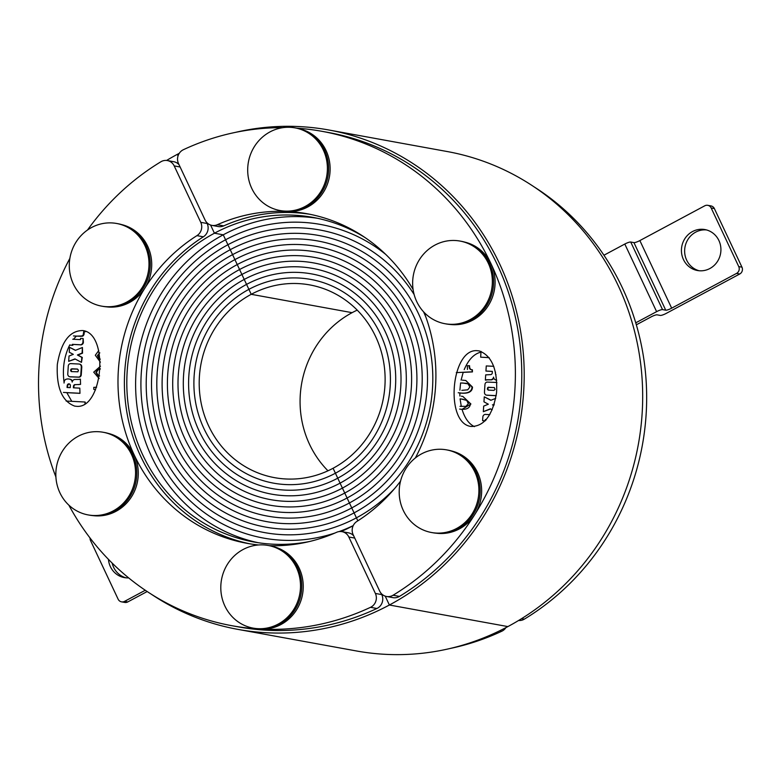 <?xml version="1.0" encoding="UTF-8"?>
<svg xmlns="http://www.w3.org/2000/svg" width="781" height="781" viewBox="0 0 781 781"><rect width="100%" height="100%" fill="white"/><g stroke="black" fill="none" stroke-linecap="round" stroke-linejoin="round"><path stroke-width="1.17" d="M85.9 331.554L84.27 331.798L84.094 334.151L83.011 335.918L76.333 336.142L73.424 339.266M69.782 344.86C64.12 356.185 62.226 368.72 64.11 382.465M79.965 393.341L79.808 388.137L79.965 393.341L66.824 392.667L71.774 401.336M76.255 406.286L74.673 406.1C62.031 401.336 56.252 387.435 57.325 364.405C61.133 341.863 69.616 330.588 82.776 330.548C109.438 333.536 102.897 409.586 76.255 406.286M207.16 223.512L200.756 222.341A10.153 9.616 100.3 0 1 196.949 235.637L203.353 236.809A10.153 9.616 -79.7 0 0 207.16 223.512L206.623 222.38M200.756 222.341L174.192 165.904L180.118 166.988M250.154 543.869A167.505 158.67 100.3 0 1 126.385 409.224A167.505 158.67 100.3 0 1 203.353 236.809M353.676 535.815A10.153 9.616 -79.7 0 0 348.394 532.818L341.99 531.646A10.153 9.616 100.3 0 1 348.824 537.006L354.74 538.08M68.855 505.141A251.267 238 -79.7 0 0 231.947 625.718L238.351 626.879A251.267 238 -79.7 0 0 376.911 608.487A10.153 9.616 -79.7 0 0 381.782 594.605L381.255 593.482M179.054 164.713A10.153 9.616 -79.7 0 0 173.772 161.716L167.359 160.554A10.153 9.616 100.3 0 1 174.192 165.904M87.511 230.014A251.267 238 -79.7 0 1 160.857 161.784A10.153 9.616 100.3 0 1 167.359 160.554M69.88 258.345A251.267 238 -79.7 0 0 55.91 477.006M231.947 625.718A251.267 238 -79.7 0 0 370.506 607.325L376.911 608.487M269.347 545.675A167.505 158.67 100.3 0 0 336.562 532.32A10.153 9.616 100.3 0 1 341.99 531.646M258.55 544.962A167.505 158.67 100.3 0 1 246.942 543.312A167.505 158.67 100.3 0 1 120.245 409.752A167.505 158.67 100.3 0 1 196.949 235.637M381.782 594.605L375.378 593.443A10.153 9.616 100.3 0 1 370.506 607.325M375.378 593.443L348.824 537.006M328.811 129.988L447.298 151.553A253.805 240.402 100.3 0 1 640.557 362.853A253.805 240.402 100.3 0 1 507.875 626.587L389.387 605.011L385.209 596.128L389.387 605.011A253.805 240.402 -79.7 0 0 522.069 341.287A253.805 240.402 -79.7 0 0 328.811 129.988A253.805 240.402 -79.7 0 0 235.276 132.409M353.197 525.652A164.967 156.259 100.3 0 1 352.28 526.15L352.67 526.99L352.28 526.15A164.967 156.259 100.3 0 1 341.18 531.539M317.291 218.25A164.967 156.259 -79.7 0 0 223.239 234.817L230.239 249.695A148.224 140.395 100.3 0 1 318.707 235.462A148.224 140.395 100.3 0 1 431.571 358.86A148.224 140.395 100.3 0 1 354.086 512.883L351.753 507.923A142.64 135.103 100.3 0 1 266.614 521.61A142.64 135.103 100.3 0 1 157.996 402.859A142.64 135.103 100.3 0 1 232.572 254.645L230.239 249.695A148.224 140.395 -79.7 0 0 152.744 403.709A148.224 140.395 -79.7 0 0 265.608 527.107A148.224 140.395 -79.7 0 0 354.086 512.883L356.419 517.832A153.808 145.686 -79.7 0 0 394.659 488.515A153.808 145.686 100.3 0 1 356.419 517.832L354.086 512.883A148.224 140.395 100.3 0 1 265.608 527.107A148.224 140.395 100.3 0 1 152.744 403.709A148.224 140.395 100.3 0 1 230.239 249.695L227.906 244.736A153.808 145.686 -79.7 0 0 147.492 404.548A153.808 145.686 -79.7 0 0 264.613 532.603A153.808 145.686 -79.7 0 0 356.419 517.832L357.825 520.829L356.419 517.832A153.808 145.686 100.3 0 1 264.613 532.603A153.808 145.686 100.3 0 1 147.492 404.548A153.808 145.686 100.3 0 1 227.906 244.736L225.572 239.777A159.392 150.977 -79.7 0 0 142.249 405.398A159.392 150.977 -79.7 0 0 263.607 538.099A159.392 150.977 -79.7 0 0 334.981 533.013A159.392 150.977 100.3 0 1 263.607 538.099A159.392 150.977 100.3 0 1 142.249 405.398A159.392 150.977 100.3 0 1 225.572 239.777L223.239 234.817L214.433 233.216L210.577 225.035L214.433 233.216L223.239 234.817A164.967 156.259 -79.7 0 0 136.714 403.904A164.967 156.259 -79.7 0 0 258.218 542.717M179.269 153.32A253.805 240.402 -79.7 0 0 177.316 154.345L178.048 155.888L177.316 154.345A253.805 240.402 -79.7 0 0 166.607 160.447M507.875 626.587A253.805 240.402 100.3 0 1 356.38 650.954L237.893 629.379A253.805 240.402 -79.7 0 0 389.387 605.011L507.875 626.587M151.211 594.146A253.805 240.402 -79.7 0 0 237.893 629.379M309.696 541.477A164.967 156.259 100.3 0 1 253.805 541.985A164.967 156.259 100.3 0 1 128.191 404.636A164.967 156.259 100.3 0 1 214.433 233.216A164.967 156.259 100.3 0 1 312.908 217.382A164.967 156.259 100.3 0 1 365.03 237.561M94.696 389.573L95.507 389.944M80.541 384.398L80.394 379.127L80.541 384.398L75.445 384.662A1.835 1.738 -79.7 0 0 73.941 386.732L73.873 387.825M80.394 379.127A9.948 9.431 100.3 0 1 78.471 379.449L74.859 379.439A3.144 2.978 -79.7 0 0 72.184 382.085A3.173 3.007 -79.7 0 0 69.665 379.175A6.922 6.56 -79.7 0 0 69.128 379.049L69.607 379.136A6.922 6.56 100.3 0 1 70.134 379.254A3.173 3.007 100.3 0 1 72.467 381.187M80.111 344.802L72.887 344.441L72.838 345.309L69.89 345.104L72.35 345.222L72.408 344.353L79.672 344.724A2.743 2.597 -79.7 0 0 82.903 342.244L83.137 338.534L80.541 338.398L80.463 339.628L72.74 339.227M83.137 338.534L83.382 342.332A2.743 2.597 100.3 0 1 80.15 344.811M75.249 359.055L68.679 361.32L74.947 358.899L81.468 362.364L81.79 357.356L77.407 354.984L82.073 353.071L82.425 347.496L75.396 350.376L69.577 347.33L69.265 352.241L73.307 354.349L69.021 356.029L68.679 361.32M69.577 347.33L75.572 350.308M82.425 347.496L82.552 353.158L77.885 355.072L82.278 357.444L81.468 362.364M79.535 364.122A2.587 2.45 100.3 0 1 81.722 366.455A7.068 6.697 -79.7 0 0 81.79 367.021L81.253 374.87A2.499 2.372 100.3 0 1 79.193 377.194L71.1 376.881A2.724 2.577 100.3 0 1 70.329 376.862L69.851 376.774A2.724 2.577 -79.7 0 0 70.622 376.793L78.715 377.106A2.499 2.372 -79.7 0 0 80.775 374.782L81.312 366.933A7.068 6.697 100.3 0 1 81.244 366.367A2.587 2.45 -79.7 0 0 79.057 364.034L70.807 363.614A2.519 2.382 -79.7 0 0 68.269 366.152L67.771 373.865A2.724 2.577 -79.7 0 0 69.851 376.774M84.983 403.65L85.09 402.02L85.5 403.299M96.619 387.22L93.779 387.366L93.837 389.465M100.358 369.013L98.494 369.442L96.336 372.332L98.201 375.436L99.597 375.895L97.723 375.349L95.858 372.244L98.016 369.354L100.368 368.886M100.466 366.191L93.72 372.156L99.119 378.512M100.212 359.319L99.041 358.791L97.43 355.531L99.812 352.836M99.353 353.305L97.908 355.619L100.202 359.221M98.738 350.581L95.311 355.257L100.407 362.159M85.09 402.02L66.131 401.043M77.612 369.12L71.842 369.003L71.071 370.653L71.901 371.678L70.593 370.565L70.944 369.218L71.842 368.798L77.299 369.042L78.461 370.194L77.905 371.805L71.422 371.59M71.491 371.453L71.003 371.365M72.858 368.886L72.369 368.798M80.912 336.377L83.128 335.264L83.85 330.802M73.473 335.937L80.423 336.289M84.094 334.151L83.606 334.063M83.967 334.561L83.479 334.473M83.616 335.352L83.128 335.264M83.362 335.654L82.874 335.566M83.011 335.918L82.522 335.83M82.63 336.152L82.142 336.064M82.151 336.299L81.663 336.211M82.278 357.444L81.79 357.356M72.838 345.309L72.35 345.222M69.265 384.164A1.66 1.572 -79.7 0 0 67.791 385.326A3.241 3.065 -79.7 0 0 67.644 385.96L67.547 387.503M67.644 385.96L67.166 385.873A3.241 3.065 100.3 0 1 67.303 385.238A1.455 1.386 100.3 0 1 70.349 385.716L70.222 387.64L67.059 387.483L67.166 385.873M67.791 385.326L67.303 385.238M78.656 384.623L79.682 384.398M75.445 384.662L78.168 384.535M73.941 386.732L73.463 386.644A1.835 1.738 100.3 0 1 74.966 384.584M79.808 388.137L73.385 387.806L73.463 386.644M63.437 392.433L79.486 393.253M69.128 379.049A6.922 6.56 -79.7 0 0 65.819 379.341A3.095 2.939 -79.7 0 0 64.325 381.255A5.887 5.574 -79.7 0 0 64.12 382.407L64.042 383.032M353.217 525.613A159.392 150.977 100.3 0 1 339.061 531.597A159.392 150.977 -79.7 0 0 353.217 525.613M232.572 254.645A142.64 135.103 -79.7 0 0 157.996 402.859A142.64 135.103 -79.7 0 0 266.614 521.61A142.64 135.103 -79.7 0 0 351.753 507.923L349.419 502.964A137.056 129.822 100.3 0 1 267.61 516.124A137.056 129.822 100.3 0 1 163.249 402.02A137.056 129.822 100.3 0 1 234.905 259.604L232.572 254.645A142.64 135.103 100.3 0 1 317.711 240.958A142.64 135.103 100.3 0 1 426.319 359.709A142.64 135.103 100.3 0 1 351.753 507.923L354.086 512.883A148.224 140.395 -79.7 0 0 431.571 358.86A148.224 140.395 -79.7 0 0 318.707 235.462A148.224 140.395 -79.7 0 0 230.239 249.695L234.905 259.604A137.056 129.822 -79.7 0 0 163.249 402.02A137.056 129.822 -79.7 0 0 267.61 516.124A137.056 129.822 -79.7 0 0 349.419 502.964L347.086 498.005A131.472 124.53 100.3 0 1 268.615 510.628A131.472 124.53 100.3 0 1 168.501 401.17A131.472 124.53 100.3 0 1 237.239 264.564L234.905 259.604A137.056 129.822 100.3 0 1 316.705 246.445A137.056 129.822 100.3 0 1 421.066 360.549A137.056 129.822 100.3 0 1 349.419 502.964L351.753 507.923A142.64 135.103 -79.7 0 0 426.319 359.709A142.64 135.103 -79.7 0 0 317.711 240.958A142.64 135.103 -79.7 0 0 232.572 254.645M237.239 264.564A131.472 124.53 -79.7 0 0 168.501 401.17A131.472 124.53 -79.7 0 0 268.615 510.628A131.472 124.53 -79.7 0 0 347.086 498.005L344.753 493.045A125.887 119.239 100.3 0 1 269.611 505.131A125.887 119.239 100.3 0 1 173.753 400.331A125.887 119.239 100.3 0 1 239.572 269.523L237.239 264.564A131.472 124.53 100.3 0 1 315.709 251.941A131.472 124.53 100.3 0 1 415.814 361.398A131.472 124.53 100.3 0 1 347.086 498.005L349.419 502.964A137.056 129.822 -79.7 0 0 421.066 360.549A137.056 129.822 -79.7 0 0 316.705 246.445A137.056 129.822 -79.7 0 0 234.905 259.604L239.572 269.523A125.887 119.239 -79.7 0 0 173.753 400.331A125.887 119.239 -79.7 0 0 269.611 505.131A125.887 119.239 -79.7 0 0 344.753 493.045L342.42 488.096A120.303 113.948 100.3 0 1 270.616 499.645A120.303 113.948 100.3 0 1 179.005 399.481A120.303 113.948 100.3 0 1 241.905 274.473L239.572 269.523A125.887 119.239 100.3 0 1 314.704 257.437A125.887 119.239 100.3 0 1 410.562 362.238A125.887 119.239 100.3 0 1 344.753 493.045L347.086 498.005A131.472 124.53 -79.7 0 0 415.814 361.398A131.472 124.53 -79.7 0 0 315.709 251.941A131.472 124.53 -79.7 0 0 237.239 264.564M241.905 274.473A120.303 113.948 -79.7 0 0 179.005 399.481A120.303 113.948 -79.7 0 0 270.616 499.645A120.303 113.948 -79.7 0 0 342.42 488.096L340.086 483.136A114.719 108.666 100.3 0 1 271.612 494.148A114.719 108.666 100.3 0 1 184.257 398.642A114.719 108.666 100.3 0 1 244.228 279.432L241.905 274.473A120.303 113.948 100.3 0 1 313.708 262.924A120.303 113.948 100.3 0 1 405.31 363.087A120.303 113.948 100.3 0 1 342.42 488.096L344.753 493.045A125.887 119.239 -79.7 0 0 410.562 362.238A125.887 119.239 -79.7 0 0 314.704 257.437A125.887 119.239 -79.7 0 0 239.572 269.523L244.228 279.432A114.719 108.666 -79.7 0 0 184.257 398.642A114.719 108.666 -79.7 0 0 271.612 494.148A114.719 108.666 -79.7 0 0 340.086 483.136L337.753 478.177A109.135 103.375 100.3 0 1 272.608 488.652A109.135 103.375 100.3 0 1 189.51 397.793A109.135 103.375 100.3 0 1 246.562 284.391L244.228 279.432A114.719 108.666 100.3 0 1 312.712 268.42A114.719 108.666 100.3 0 1 400.057 363.926A114.719 108.666 100.3 0 1 340.086 483.136L342.42 488.096A120.303 113.948 -79.7 0 0 405.31 363.087A120.303 113.948 -79.7 0 0 313.708 262.924A120.303 113.948 -79.7 0 0 241.905 274.473M246.562 284.391A109.135 103.375 -79.7 0 0 189.51 397.793A109.135 103.375 -79.7 0 0 272.608 488.652A109.135 103.375 -79.7 0 0 337.753 478.177L335.42 473.218A103.551 98.084 100.3 0 1 273.614 483.166A103.551 98.084 100.3 0 1 194.762 396.953A103.551 98.084 100.3 0 1 248.895 289.351L246.562 284.391A109.135 103.375 100.3 0 1 311.707 273.916A109.135 103.375 100.3 0 1 394.805 364.776A109.135 103.375 100.3 0 1 337.753 478.177L340.086 483.136A114.719 108.666 -79.7 0 0 400.057 363.926A114.719 108.666 -79.7 0 0 312.712 268.42A114.719 108.666 -79.7 0 0 244.228 279.432L248.895 289.351A103.551 98.084 -79.7 0 0 194.762 396.953A103.551 98.084 -79.7 0 0 273.614 483.166A103.551 98.084 -79.7 0 0 335.42 473.218L333.087 468.258A97.967 92.793 100.3 0 1 274.609 477.669A97.967 92.793 100.3 0 1 200.014 396.104A97.967 92.793 100.3 0 1 251.228 294.31L248.895 289.351A103.551 98.084 100.3 0 1 310.711 279.413A103.551 98.084 100.3 0 1 389.553 365.615A103.551 98.084 100.3 0 1 335.42 473.218L337.753 478.177A109.135 103.375 -79.7 0 0 394.805 364.776A109.135 103.375 -79.7 0 0 311.707 273.916A109.135 103.375 -79.7 0 0 246.562 284.391M327.971 470.806A97.967 92.793 100.3 0 1 352.104 312.673L251.228 294.31A97.967 92.793 100.3 0 1 309.706 284.899A97.967 92.793 100.3 0 1 384.301 366.465A97.967 92.793 100.3 0 1 333.087 468.258L335.42 473.218A103.551 98.084 -79.7 0 0 389.553 365.615A103.551 98.084 -79.7 0 0 310.711 279.413A103.551 98.084 -79.7 0 0 248.895 289.351L251.228 294.31L352.104 312.673A97.967 92.793 100.3 0 1 357.22 310.125M449.915 648.523A251.267 238 -79.7 0 0 501.802 631.224A10.153 9.616 -79.7 0 0 505.922 627.612M480.979 352.133C474.087 353.744 468.502 359.572 464.217 369.608M472.388 369.813L471.909 369.725C469.977 369.735 469.039 368.378 469.117 365.674L469.596 365.762C469.518 368.466 470.455 369.813 472.388 369.813L472.446 371.912L463.182 372.381L461.093 380.122M466.364 383.325L460.595 382.954L459.892 390.227M458.222 392.745L461.669 393.107C468.346 393.429 471.802 391.408 472.027 387.025L465.827 380.503L472.505 387.112C472.28 391.496 468.834 393.517 462.147 393.194L459.833 393.009L459.902 396.045M463.25 399.296L460.087 398.866L461.288 406.471M459.638 409.068C466.257 409.996 469.859 408.278 470.435 403.933L462.879 396.436L470.914 404.021L462.04 409.342C464.724 418.128 468.844 423.898 474.409 426.641M477.64 350.747L479.222 350.923C491.864 355.697 497.653 369.598 496.57 392.628C492.762 415.17 484.279 426.446 471.128 426.475C444.457 423.497 450.998 347.447 477.64 350.747M386.536 596.479L392.941 597.641A10.153 9.616 -79.7 0 0 399.452 596.411L393.048 595.249A10.153 9.616 100.3 0 1 386.536 596.479A10.153 9.616 100.3 0 1 379.703 591.129L353.149 534.682A10.153 9.616 100.3 0 1 356.946 521.396A167.505 158.67 100.3 0 0 400.536 481.184M223.747 225.875L217.343 224.713A10.153 9.616 100.3 0 1 211.915 225.377L218.319 226.549A10.153 9.616 -79.7 0 0 223.747 225.875A167.505 158.67 100.3 0 1 310.145 214.336M399.452 596.411A251.267 238 -79.7 0 0 518.769 335.156A251.267 238 -79.7 0 0 328.362 132.477L321.957 131.315A251.267 238 -79.7 0 0 296.702 128.172M393.048 595.249A251.267 238 -79.7 0 0 512.365 333.995A251.267 238 -79.7 0 0 321.957 131.315M282.781 127.674A251.267 238 -79.7 0 0 183.389 149.708A10.153 9.616 100.3 0 0 178.517 163.59L205.081 220.027A10.153 9.616 100.3 0 0 211.915 225.377M217.343 224.713A167.505 158.67 100.3 0 1 306.953 213.711A167.505 158.67 100.3 0 1 413.09 289.468M424.142 312.429A167.505 158.67 100.3 0 1 415.365 457.949M493.758 378.082A3.144 2.978 100.3 0 1 491.366 379.839L487.764 379.83A9.948 9.431 -79.7 0 0 485.841 380.152L485.352 380.064A9.948 9.431 100.3 0 1 487.276 379.742L490.888 379.751A3.144 2.978 -79.7 0 0 493.563 377.106A3.173 3.007 -79.7 0 0 496.081 380.015A6.922 6.56 -79.7 0 0 496.726 380.162L496.618 380.142M492.352 371.444L485.938 371.053L492.362 371.385L492.284 372.537A1.835 1.738 100.3 0 1 490.78 374.607L485.694 374.88L485.352 380.064M486.26 419.67L485.723 420.285M485.196 420.852L482.609 420.656L485.206 420.793L485.284 419.563L486.309 419.612M494.178 404.431L492.928 404.929L493.865 405.417M490.653 408.971L483.322 411.685L490.351 408.814L492.215 409.791M495.701 398.398L490.8 400.292L484.279 396.826L490.985 400.214M496.901 382.836A2.724 2.577 -79.7 0 0 495.896 382.407L496.374 382.495A2.724 2.577 100.3 0 1 496.892 382.651M496.189 395.567A2.519 2.382 100.3 0 1 495.427 395.664L487.168 395.235A2.587 2.45 100.3 0 1 486.768 395.166M489.17 357.669L480.657 357.171L489.121 357.6M469.117 365.674L467.35 365.762L467.448 369.442M472.446 371.912L471.909 369.725L471.285 369.657M456.309 372.615L471.968 371.824M462.684 382.993L468.024 383.842L469.889 386.946L467.731 389.836L461.815 390.344M465.827 380.503L462.352 380.152M461.473 399.032L466.716 400.399L468.317 403.66L465.935 406.354L460.009 406.325M462.879 396.436L461.366 396.201M481.028 351.391L480.657 357.171M494.324 387.591L495.105 389.397L493.904 390.383L488.213 390.09L487.285 388.997L488.193 387.278L494.324 387.591M494.148 387.542L488.32 387.474L487.764 389.075L488.623 390.149M488.506 390.1L488.018 390.012M488.057 387.718L487.569 387.64M488.681 387.366L488.193 387.278M489.121 387.288L488.633 387.2M495.896 382.407A2.724 2.577 -79.7 0 0 495.125 382.397L487.032 382.085A2.499 2.372 -79.7 0 0 484.972 384.408L484.435 392.257A7.068 6.697 100.3 0 1 484.503 392.823A2.587 2.45 -79.7 0 0 486.69 395.157L494.939 395.576A2.519 2.382 -79.7 0 0 496.238 395.245M492.928 404.929L494.275 404.119M493.817 405.554L492.44 404.841M484.279 396.826L483.956 401.834L488.34 404.207L483.683 406.11L483.322 411.685M489.785 414.652L486.075 414.467A2.743 2.597 -79.7 0 0 482.843 416.937L482.609 420.656M496.033 374.763A1.767 1.669 100.3 0 1 495.398 373.474L495.486 372.098M487.764 379.83L487.276 379.742M493.777 366.318L486.27 365.938L485.938 371.053M225.572 239.777A159.392 150.977 100.3 0 1 320.708 224.479A159.392 150.977 100.3 0 1 385.707 254.391A159.392 150.977 -79.7 0 0 320.708 224.479A159.392 150.977 -79.7 0 0 225.572 239.777M227.906 244.736A153.808 145.686 100.3 0 1 319.712 229.965A153.808 145.686 100.3 0 1 414.135 294.515A153.808 145.686 -79.7 0 0 319.712 229.965A153.808 145.686 -79.7 0 0 227.906 244.736M423.546 311.795A153.808 145.686 100.3 0 1 425.87 317.057A153.808 145.686 -79.7 0 0 423.546 311.795M518.584 620.485A10.153 9.616 -79.7 0 0 524.334 619.148A251.267 238 -79.7 0 0 533.979 186.796M106.587 306.845A41.881 39.665 -79.7 0 0 144.983 287.964A41.881 39.665 -79.7 0 0 121.563 224.567M76.04 242.1A42.008 39.782 100.3 0 1 116.662 223.483A42.008 39.782 100.3 0 1 148.283 271.934A42.008 39.782 100.3 0 1 101.608 306.132A42.008 39.782 100.3 0 1 76.04 242.1M116.662 223.483L117.911 223.708A42.008 39.782 100.3 0 1 149.532 272.159A42.008 39.782 100.3 0 1 102.867 306.357L101.608 306.132M93.144 515.636A41.881 39.665 -79.7 0 0 130.759 497.946A41.881 39.665 -79.7 0 0 134.225 455.001A41.881 39.665 -79.7 0 0 108.12 433.357M59.903 492.782A42.008 39.782 100.3 0 1 64.013 448.782A42.008 39.782 100.3 0 1 103.219 432.274A42.008 39.782 100.3 0 1 134.83 480.725A42.008 39.782 100.3 0 1 88.165 514.923A42.008 39.782 100.3 0 1 59.903 492.782M103.219 432.274L104.469 432.498A42.008 39.782 100.3 0 1 136.089 480.95A42.008 39.782 100.3 0 1 89.415 515.148L88.165 514.923M258.101 628.832A41.881 39.665 -79.7 0 0 302.53 594.419A41.881 39.665 -79.7 0 0 273.077 546.544M257.955 628.676A42.008 39.782 100.3 0 1 253.132 628.119A42.008 39.782 100.3 0 1 221.511 579.668A42.008 39.782 100.3 0 1 268.176 545.47A42.008 39.782 100.3 0 1 300.177 591.383A42.008 39.782 100.3 0 1 257.955 628.676M268.176 545.47L269.425 545.694A42.008 39.782 100.3 0 1 301.437 591.607A42.008 39.782 100.3 0 1 259.204 628.9A42.008 39.782 100.3 0 1 254.381 628.344L253.132 628.119M436.501 533.228A41.881 39.665 -79.7 0 0 480.93 498.815A41.881 39.665 -79.7 0 0 451.486 450.949M472.144 513.898A42.008 39.782 100.3 0 1 431.532 532.515A42.008 39.782 100.3 0 1 399.911 484.064A42.008 39.782 100.3 0 1 446.576 449.866A42.008 39.782 100.3 0 1 472.144 513.898M446.576 449.866L447.835 450.09A42.008 39.782 100.3 0 1 473.403 514.123A42.008 39.782 100.3 0 1 432.781 532.74L431.532 532.515M449.954 324.437A41.881 39.665 -79.7 0 0 494.383 290.015A41.881 39.665 -79.7 0 0 464.929 242.149M488.291 263.217A42.008 39.782 100.3 0 1 484.171 307.206A42.008 39.782 100.3 0 1 444.975 323.715A42.008 39.782 100.3 0 1 413.354 275.263A42.008 39.782 100.3 0 1 460.029 241.065A42.008 39.782 100.3 0 1 488.291 263.217M460.029 241.065L461.278 241.3A42.008 39.782 100.3 0 1 489.541 263.441A42.008 39.782 100.3 0 1 485.431 307.441A42.008 39.782 100.3 0 1 446.234 323.949L444.975 323.715M284.987 211.241A41.881 39.665 -79.7 0 0 287.701 211.475A41.881 39.665 -79.7 0 0 329.65 175.403A41.881 39.665 -79.7 0 0 299.972 128.963M290.239 127.313A42.008 39.782 100.3 0 1 295.062 127.879A42.008 39.782 100.3 0 1 326.683 176.33A42.008 39.782 100.3 0 1 280.018 210.528A42.008 39.782 100.3 0 1 248.016 164.615A42.008 39.782 100.3 0 1 290.239 127.313M295.062 127.879L296.321 128.104A42.008 39.782 100.3 0 1 327.932 176.555A42.008 39.782 100.3 0 1 281.267 210.753L280.018 210.528M683.443 259.546A20.814 19.71 100.3 0 1 685.484 237.746A20.814 19.71 100.3 0 1 704.901 229.565A20.814 19.71 100.3 0 1 720.57 253.571A20.814 19.71 100.3 0 1 697.453 270.519A20.814 19.71 100.3 0 1 683.443 259.546M706.493 229.926A20.814 19.71 -79.7 0 0 688.207 239.025A20.814 19.71 -79.7 0 0 686.645 260.122A20.814 19.71 -79.7 0 0 699.063 270.734M630.726 242.022A5.077 0.976 154.8 0 0 624.8 244.043L656.616 311.648A5.077 0.976 -25.2 0 1 662.542 309.618L630.726 242.022L633.928 242.598L665.744 310.203L662.542 309.618M656.616 311.648L635.763 322.817M636.349 324.808L651.169 316.861A5.077 0.976 154.8 0 1 657.094 314.841L660.296 315.417A5.077 0.976 -25.2 0 0 666.222 313.396L739.744 273.994A5.077 4.813 -79.7 0 0 741.95 267.17L738.748 266.585A5.077 4.813 100.3 0 1 736.542 273.409L671.67 308.173L639.864 240.577A5.077 0.976 -25.2 0 1 633.928 242.598M665.744 310.203A5.077 0.976 154.8 0 0 671.67 308.173M714.381 208.586A5.077 4.813 -79.7 0 0 710.964 205.911L707.762 205.325A5.077 4.813 100.3 0 1 711.179 208L714.381 208.586L741.95 267.17M639.864 240.577L704.735 205.813A5.077 4.813 100.3 0 1 707.762 205.325M603.947 255.221L624.8 244.043M738.748 266.585L711.179 208M128.64 577.881A20.814 19.71 100.3 0 1 124.384 577.608A20.814 19.71 100.3 0 1 108.442 559.352M112.142 563.081A20.814 19.71 -79.7 0 0 126.005 577.823M145.276 590.26L124.56 601.36A5.077 4.813 100.3 0 1 121.533 601.848L124.735 602.424A5.077 4.813 -79.7 0 0 127.762 601.936L147.179 591.529M121.533 601.848A5.077 4.813 100.3 0 1 118.116 599.173L90.547 540.579A5.077 4.813 100.3 0 1 90.059 538.031M68.591 384.311L68.103 384.232M499.586 630.823L501.802 631.224M495.427 395.664L494.939 395.576M524.334 619.148L521.581 618.65M736.542 273.409L739.744 273.994M127.762 601.936L124.56 601.36M486.973 395.215L486.485 395.127"/></g></svg>
